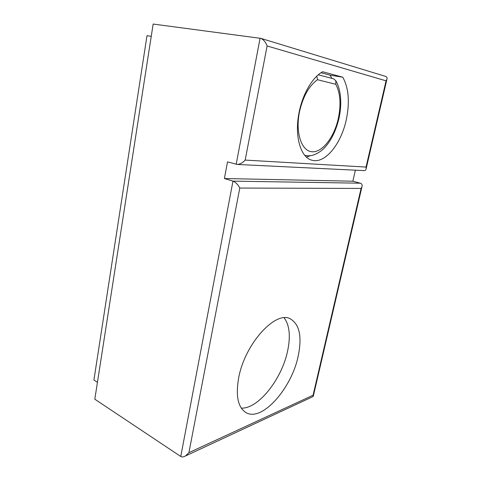 <?xml version="1.0" encoding="UTF-8"?>
<svg xmlns="http://www.w3.org/2000/svg" width="481" height="481" viewBox="0 0 481 481"><rect width="100%" height="100%" fill="white"/><g stroke="black" fill="none" stroke-linecap="round" stroke-linejoin="round"><path stroke-width="0.72" d="M316.811 76.13L317.52 79.732C309.042 85.78 303.048 96.41 299.531 111.628C295.142 132.594 301.521 151.184 311.983 151.762C322.39 152.639 334.277 137.109 338.365 118.248C341.197 104.437 340.344 93.122 335.804 84.301L335.81 80.76L333.682 78.836L318.272 74.808M331.866 78.361L330.08 75.162L342.761 77.207L322.625 71.747C312.674 77.056 302.886 93.573 299.242 111.736C294.035 135.913 300.679 157.972 312.187 160.269C325.114 163.901 341.149 143.987 346.278 119.739C349.903 102.206 348.731 88.029 342.761 77.207M306.487 157.125L310.479 155.64M298.214 355.976C302.176 336.628 299.525 324.248 290.253 318.831C275.805 310.341 245.051 343.404 238.732 377.519C235.516 395.743 237.909 407.425 245.917 412.572C262.073 422.366 291.817 387.987 298.214 355.976M241.282 408.122C258.525 408.994 281.986 378.661 287.608 350.968C290.704 336.207 289.55 325.162 284.145 317.833M151.244 36.334L146.994 35.702L93.915 380.038L97.439 382.299M224.399 178.523L352.856 181.211L360.335 183.201L232.978 181.127L224.399 178.523L227.507 161.869L237.271 164.454L364.105 170.605C365.271 170.557 365.957 169.895 366.167 168.627L366.047 167.069L386.069 80.832L267.117 45.966C265.746 42.232 263.66 39.707 260.858 38.378L153.156 24.05L94.811 399.212L180.76 456.481L232.978 181.127C235.762 182.293 238.035 184.602 239.797 188.053L188.901 452.681L185.401 456.012C183.411 457.076 181.866 457.233 180.76 456.481M352.856 181.211L355.381 170.184M188.901 452.681L313.083 395.226L313.323 396.091L312.8 396.687M360.335 183.201C361.886 183.664 362.421 184.866 361.94 186.808L361.093 188.432L239.797 188.053M386.069 80.832L386.904 79.335C387.325 77.868 386.922 76.894 385.684 76.419L260.858 38.378M237.271 164.454C240.181 164.171 242.815 162.716 245.172 160.089L366.047 167.069M330.08 75.162L321.007 72.727M304.846 155.291L304.846 155.291C310.233 156.788 316.119 154.942 322.492 149.753C330.038 142.869 335.534 132.401 338.991 118.344C340.861 109.524 341.227 101.275 340.079 93.585C339.189 88.336 337.764 84.061 335.81 80.76M335.804 84.301L317.52 79.732M267.117 45.966L245.172 160.089M236.165 164.316L260.089 38.191M313.083 395.226L361.093 188.432M313.167 396.512L185.401 456.012M361.94 186.808L313.323 396.091M386.904 79.335L366.167 168.627"/></g></svg>
